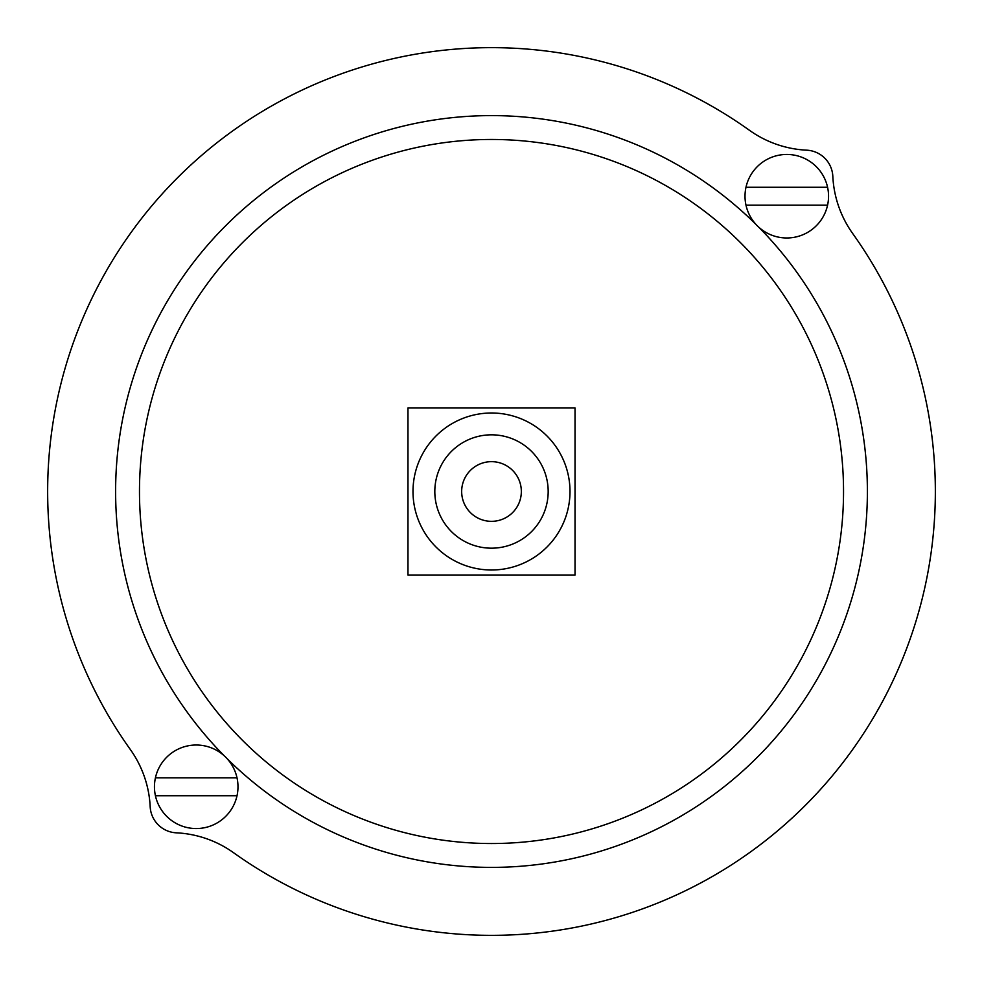 <?xml version="1.0" encoding="UTF-8"?>
<svg xmlns="http://www.w3.org/2000/svg" width="983" height="983" viewBox="0 0 983 983"><rect width="100%" height="100%" fill="white"/><g stroke="black" fill="none" stroke-linecap="round" stroke-linejoin="round"><path stroke-width="1.47" d="M155.425 795.739L237.014 795.739A41.765 41.765 0 0 1 155.425 795.739A41.765 41.765 0 0 1 196.219 745.016A41.765 41.765 0 0 1 237.014 777.836L155.425 777.836M237.014 795.739A41.765 41.765 0 0 0 237.014 777.836M745.986 205.164L827.575 205.164A41.765 41.765 0 0 1 745.986 205.164A41.765 41.765 0 0 1 786.781 154.454A41.765 41.765 0 0 1 827.575 187.262L745.986 187.262M827.575 205.164A41.765 41.765 0 0 0 827.575 187.262M755.755 224.173A375.887 375.887 0 0 0 115.613 491.5A375.887 375.887 0 0 1 755.755 224.173A375.887 375.887 0 0 0 115.613 491.5A375.887 375.887 0 0 0 224.173 755.755A375.887 375.887 0 0 1 115.613 491.5A375.887 375.887 0 0 0 224.173 755.755M227.245 758.827A375.887 375.887 0 0 0 757.291 757.291A375.887 375.887 0 0 0 758.827 227.245A375.887 375.887 0 0 1 757.291 757.291A375.887 375.887 0 0 1 227.245 758.827A375.887 375.887 0 0 0 757.291 757.291A375.887 375.887 0 0 0 758.827 227.245M575.03 407.97L407.97 407.97L407.97 575.03L575.03 575.03L575.03 407.97M233.524 852.691A107.393 107.393 0 0 0 176.313 832.822A27.499 27.499 0 0 1 150.178 806.687A107.393 107.393 0 0 0 130.309 749.476A443.861 443.861 0 0 1 749.476 130.309A107.393 107.393 0 0 0 806.687 150.178A27.499 27.499 0 0 1 832.822 176.313A107.393 107.393 0 0 0 852.691 233.524A443.861 443.861 0 0 1 233.524 852.691M412.995 491.5A78.505 78.505 0 0 0 530.746 559.487A78.505 78.505 0 0 0 530.746 423.513A78.505 78.505 0 0 0 412.995 491.5M434.818 491.5A56.682 56.682 0 0 0 519.835 540.589A56.682 56.682 0 0 0 519.835 442.411A56.682 56.682 0 0 0 434.818 491.5M461.666 491.5A29.834 29.834 0 0 0 506.417 517.341A29.834 29.834 0 0 0 506.417 465.659A29.834 29.834 0 0 0 461.666 491.5M139.475 491.5A352.025 352.025 0 0 0 667.518 796.365A352.025 352.025 0 0 0 667.518 186.635A352.025 352.025 0 0 0 139.475 491.5"/></g></svg>
